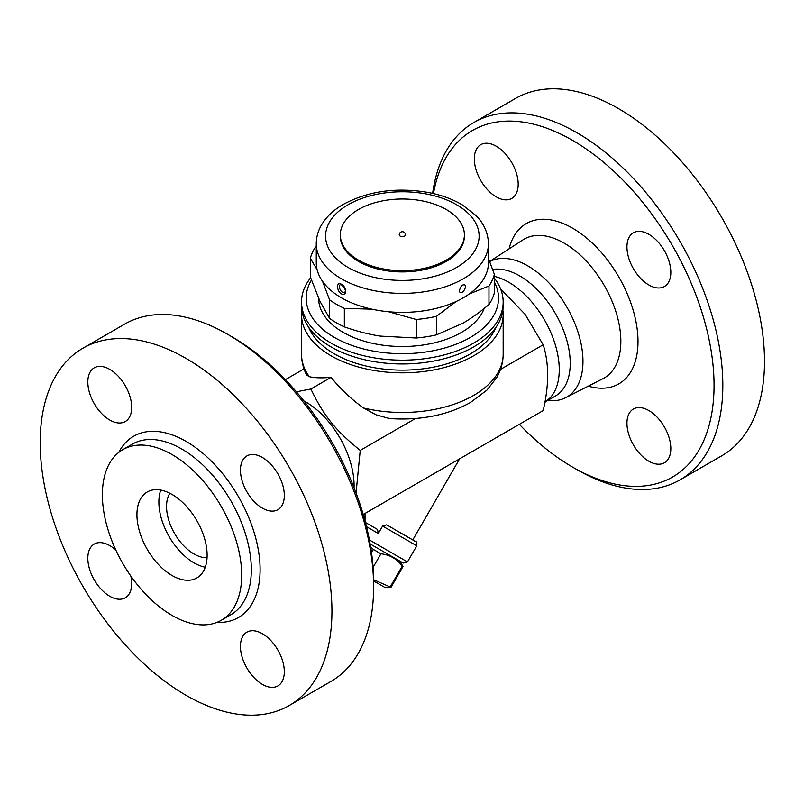 <?xml version="1.0" encoding="UTF-8"?>
<svg xmlns="http://www.w3.org/2000/svg" width="804" height="804" viewBox="0 0 804 804"><rect width="100%" height="100%" fill="white"/><g stroke="black" fill="none" stroke-linecap="round" stroke-linejoin="round"><path stroke-width="1.21" d="M432.632 193.392A206.286 119.103 60 0 1 473.807 122.54L515.485 98.48A206.286 119.103 60 0 1 618.638 108.691A206.286 119.103 60 0 1 753.398 290.475A206.286 119.103 60 0 1 721.791 455.778L680.104 479.847M474.32 158.88A31.024 17.909 60 0 1 480.752 144.68A31.024 17.909 60 0 1 511.766 162.599A31.024 17.909 60 0 1 511.766 198.417A31.024 17.909 60 0 1 487.867 190.106A31.024 17.909 60 0 1 474.32 158.88M519.334 424.351A200.085 115.525 -120 0 0 572.569 467.094A200.085 115.525 -120 0 0 714.052 385.407A200.085 115.525 -120 0 0 572.569 140.358A200.085 115.525 -120 0 0 433.467 193.593M648.878 234.336A31.024 17.909 60 0 1 669.149 261.672A31.024 17.909 60 0 1 664.395 286.536A31.024 17.909 60 0 1 633.371 268.616A31.024 17.909 60 0 1 633.371 232.798A31.024 17.909 60 0 1 648.878 234.336M670.817 448.562A31.024 17.909 60 0 1 664.395 462.772A31.024 17.909 60 0 1 633.371 444.853A31.024 17.909 60 0 1 633.371 409.035A31.024 17.909 60 0 1 657.28 417.346A31.024 17.909 60 0 1 670.817 448.562M489.696 261.591A77.948 45.004 60 0 1 527.856 265.903A77.948 45.004 60 0 1 579.081 335.66A77.948 45.004 60 0 1 565.634 397.699A77.948 45.004 60 0 1 547.836 400.392M473.807 122.54A206.286 119.103 60 0 1 576.96 132.76A206.286 119.103 60 0 1 711.721 314.535A206.286 119.103 60 0 1 680.114 479.837A206.286 119.103 60 0 1 576.95 469.626L572.569 467.094M492.641 269.43A71.345 41.195 60 0 1 519.776 275.953A71.345 41.195 60 0 1 566.388 338.826A71.345 41.195 60 0 1 555.453 396L546.65 401.075M494.38 276.385A71.345 41.195 60 0 1 508.801 282.284A71.345 41.195 60 0 1 553.584 339.559A71.345 41.195 60 0 1 550.067 397.89L544.821 402.482M363.217 514.49L543.182 410.583C549.122 385.216 549.122 363.287 543.182 344.775L525.052 314.263L500.621 288.937M377.538 529.464L365.428 522.479L377.538 529.464L378.312 533.494L382.593 526.067L386.664 524.841L416.07 541.876C416.814 541.524 417.045 542.841 416.773 545.805L407.467 561.926L369.398 539.946M370.141 543.956L403.236 563.061L370.141 543.956M399.879 561.122L403.005 566.549L402.241 566.116C396.945 558.891 389.829 554.78 380.925 553.805L373.378 549.444L370.644 546.931M373.599 579.714L391.005 587.342L403.005 566.549L391.005 587.342L384.734 587.342L373.518 580.87L384.734 587.342M373.378 549.444L371.508 552.67M380.925 553.805L373.076 567.393M402.241 566.116L390.241 586.9M415.618 541.554L386.664 524.841M459.597 458.843L412.784 539.926M365.036 513.434L365.036 520.992M500.51 369.408L543.182 344.775M502.882 310.183A100.822 58.21 180 0 1 503.173 314.615L503.173 354.262C503.103 362.453 500.982 370.172 496.802 377.438L487.073 389.98L470.44 402.513C448.401 414.693 422.814 420.12 393.648 418.794L388.181 418.201L376.111 414.824L363.519 407.98C351.288 399.216 340.474 389.005 331.057 377.357C321.7 378.171 314.454 377.95 309.309 376.684L306.535 374.895C303.239 368.343 301.57 361.468 301.53 354.262A100.822 58.21 180 0 0 309.309 376.684M503.173 314.615A100.822 58.21 180 0 1 440.934 368.393A100.822 58.21 180 0 1 331.057 355.77A100.822 58.21 180 0 1 301.53 314.615A100.822 58.21 180 0 1 301.822 310.183M495.927 327.419A96.168 55.516 180 0 1 428.592 368.031A96.168 55.516 180 0 1 334.353 353.871A96.168 55.516 180 0 1 308.776 327.419M296.374 391.799L310.877 389.005C323.811 415.909 335.419 430.351 360.232 450.401L356.051 492.983M354.051 487.777A68.25 39.406 -120 0 0 305.832 402A68.25 39.406 -120 0 0 303.912 400.935M373.619 587.02L373.619 581.955A200.085 115.525 -120 0 0 232.135 336.906L227.743 334.374A206.286 119.103 60 0 1 227.753 334.374A206.286 119.103 60 0 1 373.619 587.02A206.286 119.103 60 0 1 330.896 681.46L289.219 705.52A206.286 119.103 60 0 1 82.923 586.417A206.286 119.103 60 0 1 82.923 348.212A206.286 119.103 60 0 1 186.066 358.433A206.286 119.103 60 0 1 320.836 540.218A206.286 119.103 60 0 1 289.219 705.52M87.827 382.031A31.024 17.909 60 0 1 94.249 367.83A31.024 17.909 60 0 1 125.273 385.739A31.024 17.909 60 0 1 125.263 421.557A31.024 17.909 60 0 1 101.364 413.246A31.024 17.909 60 0 1 87.827 382.031M262.385 457.476A31.024 17.909 60 0 1 282.646 484.812A31.024 17.909 60 0 1 277.893 509.676A31.024 17.909 60 0 1 246.868 491.767A31.024 17.909 60 0 1 246.868 455.948A31.024 17.909 60 0 1 262.385 457.476M284.314 671.712A31.024 17.909 60 0 1 277.893 685.912A31.024 17.909 60 0 1 246.868 668.003A31.024 17.909 60 0 1 246.868 632.175A31.024 17.909 60 0 1 270.777 640.497A31.024 17.909 60 0 1 284.314 671.712M130.821 576.006A31.024 17.909 60 0 1 125.273 597.794A31.024 17.909 60 0 1 109.756 596.256A31.024 17.909 60 0 1 89.495 568.92A31.024 17.909 60 0 1 94.249 544.067A31.024 17.909 60 0 1 115.887 550.147M172.036 454.551A98.49 56.863 60 0 1 236.376 541.343A98.49 56.863 60 0 1 221.281 620.276A98.49 56.863 60 0 1 122.781 563.403A98.49 56.863 60 0 1 122.781 449.677A98.49 56.863 60 0 1 172.036 454.551M82.923 348.212L124.6 324.153A206.286 119.103 60 0 1 227.743 334.374L232.135 336.906M172.036 494.45A49.637 28.653 60 0 1 204.457 538.188A49.637 28.653 60 0 1 196.849 577.955A49.637 28.653 60 0 1 147.212 549.303A49.637 28.653 60 0 1 147.212 491.988A49.637 28.653 60 0 1 172.036 494.45M205.261 567.202A49.637 28.653 60 0 1 169.152 536.64A49.637 28.653 60 0 1 160.74 490.088M207.06 557.685A38.773 22.391 60 0 1 174.579 533.504A38.773 22.391 60 0 1 169.875 493.284M360.232 450.401L415.497 418.492M331.057 377.357L310.877 389.005M285.37 379.649L304.002 368.885M310.635 277.782A100.822 58.21 0 0 0 301.53 301.952L301.53 305.751A100.822 58.21 0 0 0 331.057 346.906A100.822 58.21 0 0 0 473.636 346.906A100.822 58.21 0 0 0 503.173 305.751L503.173 301.952A100.822 58.21 0 0 0 494.38 278.184M301.53 301.952A100.822 58.21 0 0 0 363.77 355.73A100.822 58.21 0 0 0 473.636 343.107A100.822 58.21 0 0 0 503.173 301.952M494.38 282.043A96.168 55.516 180 0 1 470.35 337.409A96.168 55.516 180 0 1 351.368 345.228A96.168 55.516 180 0 1 311.439 280.053M484.189 308.455A83.757 48.361 180 0 1 425.929 344.554A83.757 48.361 180 0 1 343.127 332.343A83.757 48.361 180 0 1 318.595 298.274M317.118 269.672L310.324 258.355L310.324 276.877L319.952 301.279L329.58 318.364A93.063 53.727 0 0 0 344.343 326.886C356.845 331.278 368.825 334.343 380.272 336.102L416.201 338.002A93.063 53.727 0 0 0 436.371 334.886L462.672 323.349C471.054 318.535 479.817 312.253 488.973 304.515A93.063 53.727 0 0 0 494.38 292.867L494.38 274.345A93.063 53.727 180 0 1 488.973 285.993L469.295 293.932M488.44 243.692L488.44 262.687A86.088 49.697 180 0 1 435.296 308.605A86.088 49.697 180 0 1 341.479 297.832A86.088 49.697 180 0 1 316.263 262.687L316.263 243.692A86.088 49.697 0 0 0 341.479 278.837A86.088 49.697 0 0 0 435.296 289.611A86.088 49.697 0 0 0 488.44 243.692C488.088 230.245 481.435 220.979 476.068 215.603L462.501 205C452.642 199.141 441.225 194.97 428.251 192.478C396.161 187.03 367.659 191.101 342.755 204.678C332.936 210.417 325.67 217.512 320.927 225.954C317.861 231.582 316.304 237.502 316.263 243.692M341.479 293.872C347.016 297.168 347.026 287.068 341.479 284.325C336.253 280.847 336.253 290.947 341.479 293.872M464.079 284.676L464.079 284.676C467.878 285.239 462.531 295.4 459.777 291.983C458.471 292.515 460.612 285.39 462.903 285.028L464.079 284.676A4.502 4.502 0 0 0 464.069 284.676M344.926 291.983L344.926 291.993C342.182 295.4 336.826 285.239 340.625 284.676L341.8 285.028C345.067 288.686 346.112 291.008 344.926 291.993A4.502 4.502 0 0 0 344.936 291.973M464.39 234.828L464.39 236.095A62.039 35.818 180 0 1 426.09 269.189A62.039 35.818 180 0 1 358.483 261.421A62.039 35.818 180 0 1 340.313 236.095L340.313 234.828A62.039 35.818 180 0 1 402.352 199.01A62.039 35.818 180 0 1 464.39 234.828A62.039 35.818 180 0 1 426.09 267.923A62.039 35.818 180 0 1 358.483 260.154A62.039 35.818 180 0 1 340.313 234.828M405.457 234.828A3.105 1.789 180 0 1 403.538 236.487A3.105 1.789 180 0 1 400.161 236.095A3.105 1.789 180 0 1 399.246 234.828A3.105 3.105 0 0 1 402.352 231.723A3.105 3.105 0 0 1 405.457 234.828M371.89 309.178L344.343 308.364A93.063 53.727 180 0 1 329.58 299.832L322.565 281.35M310.324 258.355A93.063 53.727 180 0 1 315.731 246.707L316.263 246.255M456.3 301.42L436.371 316.354A93.063 53.727 180 0 1 416.201 319.479L388.553 311.751M488.44 258.436L494.38 274.345M488.973 304.515L488.973 285.993M416.201 338.002L416.201 319.479M436.371 334.886L436.371 316.354M344.343 326.886L344.343 308.364M329.58 318.364L329.58 299.832M588.287 386.151A92.54 53.426 -120 0 0 637.522 332.082A92.54 53.426 -120 0 0 572.569 228.165A92.54 53.426 -120 0 0 509.053 248.898M489.656 261.491L522.901 239.904A80.149 46.27 60 0 1 564.167 243.14A80.149 46.27 60 0 1 616.849 314.866A80.149 46.27 60 0 1 603.02 378.654L565.624 397.699M366.493 526.67L378.312 533.494M382.593 526.067L416.773 545.805M503.173 354.262A100.822 58.21 180 0 1 363.519 407.98M216.889 622.386A104.701 60.451 -120 0 0 258.406 550.418A104.701 60.451 -120 0 0 186.066 441.386A104.701 60.451 -120 0 0 118.761 452.421M122.781 449.677L132.439 444.109A98.49 56.863 60 0 1 181.684 448.984A98.49 56.863 60 0 1 246.024 535.776A98.49 56.863 60 0 1 230.929 614.698L221.281 620.276M348.062 267.441A76.782 44.331 180 0 1 382.483 193.282A76.782 44.331 180 0 1 476.511 247.572A76.782 44.331 180 0 1 348.062 267.441M403.236 563.061L407.467 561.926M301.53 314.615L301.53 354.262"/></g></svg>
